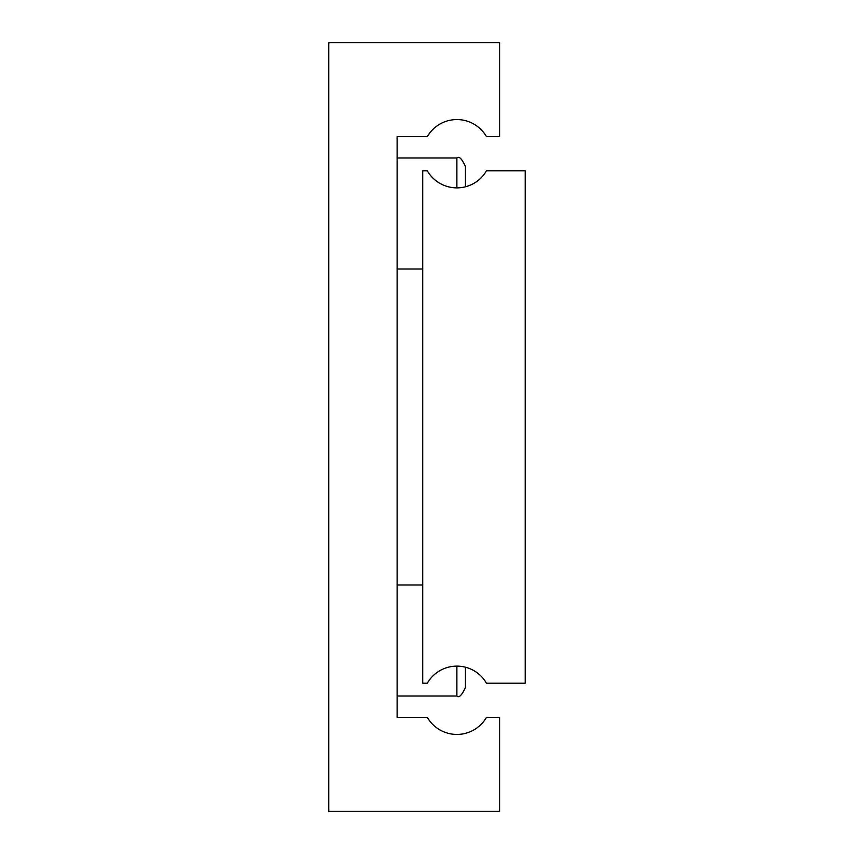 <?xml version="1.0" encoding="UTF-8"?>
<svg xmlns="http://www.w3.org/2000/svg" width="854" height="854" viewBox="0 0 854 854"><rect width="100%" height="100%" fill="white"/><g stroke="black" fill="none" stroke-linecap="round" stroke-linejoin="round"><path stroke-width="1.28" d="M422.73 170.8L422.73 683.2L427.31 683.2A34.16 34.16 0 0 1 486.47 683.2L525.21 683.2L525.21 170.8L486.47 170.8A34.16 34.16 0 0 1 427.31 170.8L422.73 170.8M456.89 187.88L456.89 157.99C459.078 155.908 461.929 158.748 465.43 166.53L465.43 186.791M465.43 667.209L465.43 687.47C461.811 695.337 458.972 698.177 456.89 696.01L456.89 666.12M328.79 42.7L328.79 811.3L499.59 811.3L499.59 717.36L486.47 717.36A34.16 34.16 0 0 1 427.31 717.36L397.11 717.36L397.11 136.64L427.31 136.64A34.16 34.16 0 0 1 486.47 136.64L499.59 136.64L499.59 42.7L328.79 42.7M422.73 584.99L397.11 584.99M456.89 157.99L397.11 157.99M422.73 269.01L397.11 269.01M456.89 696.01L397.11 696.01"/></g></svg>
